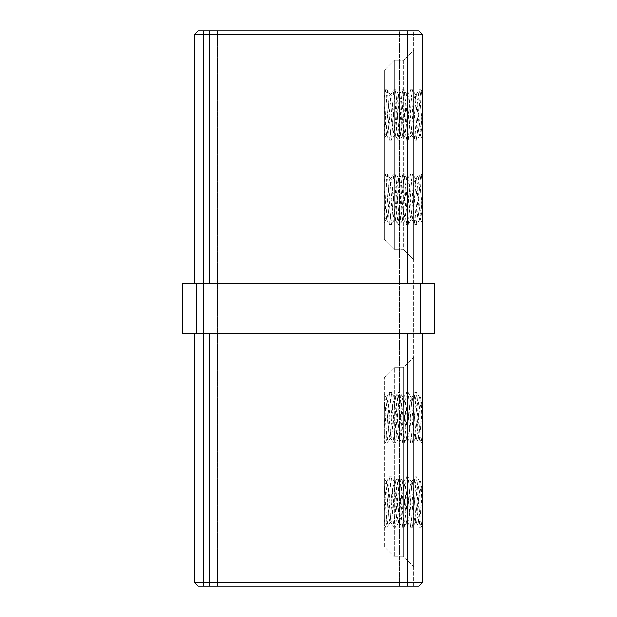 <?xml version="1.0" encoding="UTF-8"?>
<svg xmlns="http://www.w3.org/2000/svg" width="617" height="617" viewBox="0 0 617 617"><rect width="100%" height="100%" fill="white"/><g stroke="black" fill="none" stroke-linecap="round" stroke-linejoin="round"><path stroke-width="0.46" stroke-dasharray="3.08 2.31" d="M384.221 546.608L384.221 377.488L384.221 546.608L394.317 556.704L384.221 546.608M384.221 493.222L384.221 525.476L385.317 527.257L386.342 520.247L389.52 476.771L390.546 483.774L393.731 527.257L394.757 520.247L397.934 476.771L398.96 483.782L402.145 527.257L403.171 520.254L406.348 476.771L407.374 483.774L410.552 527.257L411.585 520.247L414.763 476.771L415.789 483.774L418.966 527.257L420.539 512.064L422.082 478.553L420.408 481.437L421.318 484.538L422.082 493.222L422.082 510.799L420.809 491.872L419.406 481.314L418.388 486.99L415.202 522.707L414.184 517.038L411.138 481.437L409.973 486.983L406.788 522.715L405.77 517.031L402.724 481.437L401.559 486.99L398.374 522.715L397.356 517.046L394.309 481.437L393.152 486.99L390.098 522.591L388.941 517.031L385.895 481.437L384.985 484.538L384.221 493.222L384.221 510.799L385.494 491.872L386.898 481.314L387.916 486.99L391.109 522.707L392.127 517.038L395.312 481.314L396.33 486.983L399.515 522.715L400.541 517.031L403.726 481.314L404.744 486.99L407.93 522.715L408.948 517.046L412.141 481.314L413.159 486.99L416.344 522.707L417.362 517.031L420.408 481.437M385.895 481.437L384.221 478.553L384.221 484.761L386.55 523.116L387.337 527.257L385.317 527.257M385.201 527.157L384.221 519.267L384.221 510.799M384.221 409.086L384.221 441.34L385.317 443.114L386.342 436.111L389.52 392.636L390.546 399.631L393.731 443.122L394.757 436.111L397.934 392.636L398.96 399.646L402.145 443.114L403.171 436.119L406.348 392.636L407.374 399.639L410.552 443.122L411.585 436.111L414.763 392.636L415.789 399.639L418.966 443.122L420.539 427.928L422.082 394.417L420.408 397.302L421.318 400.402L422.082 409.086L422.082 426.663L420.809 407.737L419.406 397.178L418.388 402.855L415.202 438.571L414.184 432.903L411.138 397.302L409.973 402.847L406.788 438.571L405.77 432.895L402.724 397.302L401.559 402.855L398.374 438.571L397.356 432.91L394.309 397.302L393.152 402.855L390.098 438.456L388.941 432.895L385.895 397.302L384.985 400.402L384.221 409.086L384.221 426.663L385.494 407.737L386.898 397.178L387.916 402.855L391.109 438.571L392.127 432.903L395.312 397.178L396.33 402.847L399.515 438.571L400.541 432.895L403.726 397.178L404.744 402.855L407.93 438.571L408.948 432.91L412.141 397.178L413.159 402.855L416.344 438.571L417.362 432.895L420.408 397.302M385.895 397.302L384.221 394.417L384.221 400.626L386.55 438.972L387.337 443.122L385.317 443.122M385.201 443.021L384.221 435.132L384.221 426.663M384.221 377.488L394.317 367.393L394.317 556.704L394.317 367.393L403.572 367.393L403.572 556.704L403.572 367.393L413.668 357.297L403.572 367.393L394.317 367.393L384.221 377.488M422.082 426.663L422.082 435.132L420.995 443.114L419.969 436.111L416.784 392.636L415.758 399.639L412.58 443.122L411.554 436.111L408.369 392.636L407.343 399.646L404.166 443.122L403.14 436.119L399.955 392.636L398.929 399.639L395.752 443.122L394.726 436.111L391.54 392.636L390.522 399.639L387.337 443.122M421.11 443.021L422.082 441.34L422.082 409.086M422.082 510.799L422.082 519.267L420.995 527.257L419.969 520.247L416.784 476.771L415.758 483.774L412.58 527.257L411.554 520.247L408.369 476.771L407.343 483.782L404.166 527.257L403.14 520.254L399.955 476.771L398.929 483.774L395.752 527.257L394.726 520.247L391.54 476.771L390.522 483.774L387.337 527.257M421.11 527.157L422.082 525.476L422.082 493.222M394.317 556.704L403.572 556.704L413.668 566.799L403.572 556.704L394.317 556.704M422.082 333.743L407.783 333.743L422.082 333.743L422.082 582.787L194.918 582.787L194.918 333.743L194.918 582.787L198.281 586.15L418.719 586.15M209.217 333.743L407.783 333.743L209.217 333.743L209.217 586.15M413.668 566.799L413.668 357.297L413.668 566.799M194.918 333.743L182.293 333.743L194.918 333.743L194.918 582.787L198.281 586.15M182.293 333.743L196.599 333.743L196.599 283.257L182.293 283.257L182.293 333.743L182.293 283.257L194.918 283.257L182.293 283.257L182.293 333.743M420.401 333.743L434.707 333.743L434.707 283.257L420.401 283.257L420.401 333.743L196.599 333.743M203.556 586.15L217.631 586.15L203.556 586.15L203.556 30.85L203.556 586.15M399.369 586.15L217.631 586.15L217.631 30.85L413.668 30.85L413.668 586.15L399.369 586.15L413.668 586.15L413.668 30.85L399.369 30.85L399.369 586.15L217.631 586.15L217.631 30.85L203.556 30.85L399.369 30.85L399.369 586.15M203.556 30.85L198.281 30.85L203.556 30.85M194.918 283.257L209.217 283.257L194.918 283.257L194.918 34.213L194.918 283.257L194.918 34.213L198.281 30.85L418.719 30.85M413.668 50.201L413.668 259.703L413.668 50.201L403.572 60.296L394.317 60.296L394.317 249.607L384.221 239.512L384.221 70.392L384.221 239.512L394.317 249.607L394.317 60.296L384.221 70.392L394.317 60.296L403.572 60.296L403.572 249.607L394.317 249.607L403.572 249.607L403.572 60.296L413.668 50.201M196.599 283.257L420.401 283.257M390.106 94.409L387.337 89.743L386.55 93.884L384.221 138.447L385.895 135.563L388.941 99.969L389.959 94.293L393.152 130.01L394.17 135.686L397.356 99.954L398.374 94.285L401.559 130.01L402.585 135.686L405.77 99.969L406.788 94.285L409.973 130.017L410.991 135.686L414.184 99.962L415.202 94.293L418.388 130.01L419.406 135.686L420.809 125.128L422.082 106.201L422.082 123.778L420.555 135.686L417.362 99.969L416.344 94.293L413.159 130.01L412.141 135.686L408.948 99.954L407.93 94.285L404.744 130.01L403.726 135.686L400.541 99.969L399.515 94.285L396.33 130.017L395.312 135.686L392.127 99.962L391.109 94.293L387.916 130.01L386.898 135.686L385.494 125.128L384.221 106.201L384.221 97.733L384.221 132.239L384.221 106.201M384.221 91.524L384.221 97.733L385.201 89.843L384.221 91.524M390.106 178.544L387.337 173.878L386.55 178.028L384.221 222.583L385.895 219.698L388.941 184.105L389.959 178.429L393.152 214.145L394.17 219.822L397.356 184.09L398.374 178.429L401.559 214.145L402.585 219.822L405.77 184.105L406.788 178.429L409.973 214.153L410.991 219.822L414.184 184.097L415.202 178.429L418.388 214.145L419.406 219.822L420.809 209.263L422.082 190.337L422.082 207.914L420.555 219.822L417.362 184.105L416.344 178.429L413.159 214.145L412.141 219.822L408.948 184.09L407.93 178.429L404.744 214.145L403.726 219.822L400.541 184.105L399.515 178.429L396.33 214.153L395.312 219.822L392.127 184.097L391.109 178.429L387.916 214.145L386.898 219.822L385.494 209.263L384.221 190.337L384.221 181.868L384.221 216.374L384.221 190.337M384.221 175.66L384.221 181.868L385.201 173.979L384.221 175.66M422.082 207.914L422.082 216.374L419.761 178.02L418.85 173.979L415.789 217.361L414.647 224.264L411.585 180.889L410.436 173.979L407.374 217.361L406.233 224.264L403.171 180.881L402.145 173.886L398.96 217.354L397.818 224.264L394.757 180.889L393.731 173.878L390.546 217.369L389.404 224.264L386.342 180.889L385.201 173.979M420.408 219.698L422.082 222.583L422.082 175.66L421.11 173.979L422.082 181.868L422.082 190.337M387.453 173.979L390.522 217.361L391.54 224.364L394.726 180.889L395.752 173.878L398.929 217.361L399.955 224.364L403.14 180.881L404.166 173.878L407.343 217.354L408.369 224.364L411.554 180.889L412.58 173.878L415.758 217.361L416.784 224.364L419.969 180.889L421.11 173.979M384.221 207.914L384.985 216.598L385.895 219.698M422.082 123.778L422.082 132.239L419.761 93.884L418.85 89.843L415.789 133.226L414.647 140.128L411.585 96.753L410.436 89.843L407.374 133.226L406.233 140.128L403.171 96.746L402.145 89.743L398.96 133.218L397.818 140.128L394.757 96.753L393.731 89.743L390.546 133.226L389.404 140.128L386.342 96.753L385.201 89.843M420.408 135.563L422.082 138.447L422.082 91.524L421.11 89.843L422.082 97.733L422.082 106.201M387.453 89.843L390.522 133.226L391.54 140.229L394.726 96.753L395.752 89.743L398.929 133.226L399.955 140.229L403.14 96.746L404.166 89.743L407.343 133.218L408.369 140.229L411.554 96.753L412.58 89.743L415.758 133.226L416.784 140.229L419.969 96.753L421.11 89.843M384.221 123.778L384.985 132.462L385.895 135.563M198.281 30.85L194.918 34.213L422.082 34.213L422.082 283.257L407.783 283.257L422.082 283.257M209.217 283.257L407.783 283.257L209.217 283.257L209.217 30.85M403.572 249.607L413.668 259.703L403.572 249.607M407.783 333.743L407.783 586.15M407.783 30.85L407.783 283.257M416.784 392.636L414.763 392.636M408.369 392.636L406.348 392.636M399.955 392.636L397.934 392.636M391.54 392.636L389.52 392.636M420.995 443.122L418.966 443.122M412.58 443.122L410.552 443.122M404.166 443.122L402.145 443.122M395.752 443.122L393.731 443.122M386.759 397.302L389.404 392.736M390.962 438.456L393.615 443.021M395.173 397.302L397.818 392.736M399.376 438.456L402.029 443.021M403.587 397.302L406.233 392.736M407.791 438.456L410.444 443.021M411.994 397.302L414.647 392.736M416.205 438.456L418.85 443.021M420.555 397.178L419.406 397.178M412.141 397.178L410.991 397.178M403.726 397.178L402.585 397.178M395.312 397.178L394.17 397.178M386.898 397.178L385.756 397.178M416.344 438.571L415.202 438.571M407.93 438.571L406.788 438.571M399.515 438.571L398.374 438.571M391.109 438.571L389.959 438.571M419.552 397.302L416.899 392.736M415.341 438.456L412.696 443.021M411.138 397.302L408.485 392.736M406.927 438.456L404.282 443.021M402.724 397.302L400.071 392.736M398.513 438.456L395.867 443.021M394.309 397.302L391.664 392.736M390.106 438.456L387.453 443.021M416.784 476.771L414.763 476.771M408.369 476.771L406.348 476.771M399.955 476.771L397.934 476.771M391.54 476.771L389.52 476.771M420.995 527.257L418.966 527.257M412.58 527.257L410.552 527.257M404.166 527.257L402.145 527.257M395.752 527.257L393.731 527.257M386.759 481.437L389.404 476.872M390.962 522.591L393.615 527.157M395.173 481.437L397.818 476.872M399.376 522.591L402.029 527.157M403.587 481.437L406.233 476.872M407.791 522.591L410.444 527.157M411.994 481.437L414.647 476.872M416.205 522.591L418.85 527.157M420.555 481.314L419.406 481.314M412.141 481.314L410.991 481.314M403.726 481.314L402.585 481.314M395.312 481.314L394.17 481.314M386.898 481.314L385.756 481.314M416.344 522.715L415.202 522.715M407.93 522.715L406.788 522.715M399.515 522.715L398.374 522.715M391.109 522.715L389.959 522.715M419.552 481.437L416.899 476.872M415.341 522.591L412.696 527.157M411.138 481.437L408.485 476.872M406.927 522.591L404.282 527.157M402.724 481.437L400.071 476.872M398.513 522.591L395.867 527.157M394.309 481.437L391.664 476.872M390.106 522.591L387.453 527.157M420.995 173.878L418.966 173.878M412.58 173.878L410.552 173.878M404.166 173.878L402.145 173.878M395.752 173.878L393.731 173.878M387.337 173.878L385.317 173.878M416.784 224.364L414.763 224.364M408.369 224.364L406.348 224.364M399.955 224.364L397.934 224.364M391.54 224.364L389.52 224.364M416.205 178.544L418.85 173.979M411.994 219.698L414.647 224.264M407.791 178.544L410.444 173.979M403.587 219.698L406.233 224.264M399.376 178.544L402.029 173.979M395.173 219.698L397.818 224.264M390.962 178.544L393.615 173.979M386.759 219.698L389.404 224.264M416.344 178.429L415.202 178.429M407.93 178.429L406.788 178.429M399.515 178.429L398.374 178.429M391.109 178.429L389.959 178.429M420.555 219.822L419.406 219.822M412.141 219.822L410.991 219.822M403.726 219.822L402.585 219.822M395.312 219.822L394.17 219.822M386.898 219.822L385.756 219.822M394.309 219.698L391.664 224.264M398.513 178.544L395.867 173.979M402.724 219.698L400.071 224.264M406.927 178.544L404.282 173.979M411.138 219.698L408.485 224.264M415.341 178.544L412.696 173.979M419.552 219.698L416.899 224.264M420.995 89.743L418.966 89.743M412.58 89.743L410.552 89.743M404.166 89.743L402.145 89.743M395.752 89.743L393.731 89.743M387.337 89.743L385.317 89.743M416.784 140.229L414.763 140.229M408.369 140.229L406.348 140.229M399.955 140.229L397.934 140.229M391.54 140.229L389.52 140.229M416.205 94.409L418.85 89.843M411.994 135.563L414.647 140.128M407.791 94.409L410.444 89.843M403.587 135.563L406.233 140.128M399.376 94.409L402.029 89.843M395.173 135.563L397.818 140.128M390.962 94.409L393.615 89.843M386.759 135.563L389.404 140.128M416.344 94.285L415.202 94.285M407.93 94.285L406.788 94.285M399.515 94.285L398.374 94.285M391.109 94.285L389.959 94.285M420.555 135.686L419.406 135.686M412.141 135.686L410.991 135.686M403.726 135.686L402.585 135.686M395.312 135.686L394.17 135.686M386.898 135.686L385.756 135.686M394.309 135.563L391.664 140.128M398.513 94.409L395.867 89.843M402.724 135.563L400.071 140.128M406.927 94.409L404.282 89.843M411.138 135.563L408.485 140.128M415.341 94.409L412.696 89.843M419.552 135.563L416.899 140.128"/><path stroke-width="0.93" d="M422.082 333.743L422.082 582.787L418.719 586.15L198.281 586.15L194.918 582.787L194.918 333.743M198.281 586.15L194.918 582.787L422.082 582.787L418.719 586.15M434.707 333.743L182.293 333.743L182.293 283.257L434.707 283.257L434.707 333.743M198.281 30.85L194.918 34.213L198.281 30.85L418.719 30.85L422.082 34.213L422.082 283.257M418.719 30.85L422.082 34.213L194.918 34.213L194.918 283.257M407.783 586.15L407.783 333.743M209.217 333.743L209.217 586.15M420.401 333.743L420.401 283.257M196.599 283.257L196.599 333.743M407.783 283.257L407.783 30.85M209.217 30.85L209.217 283.257"/></g></svg>
